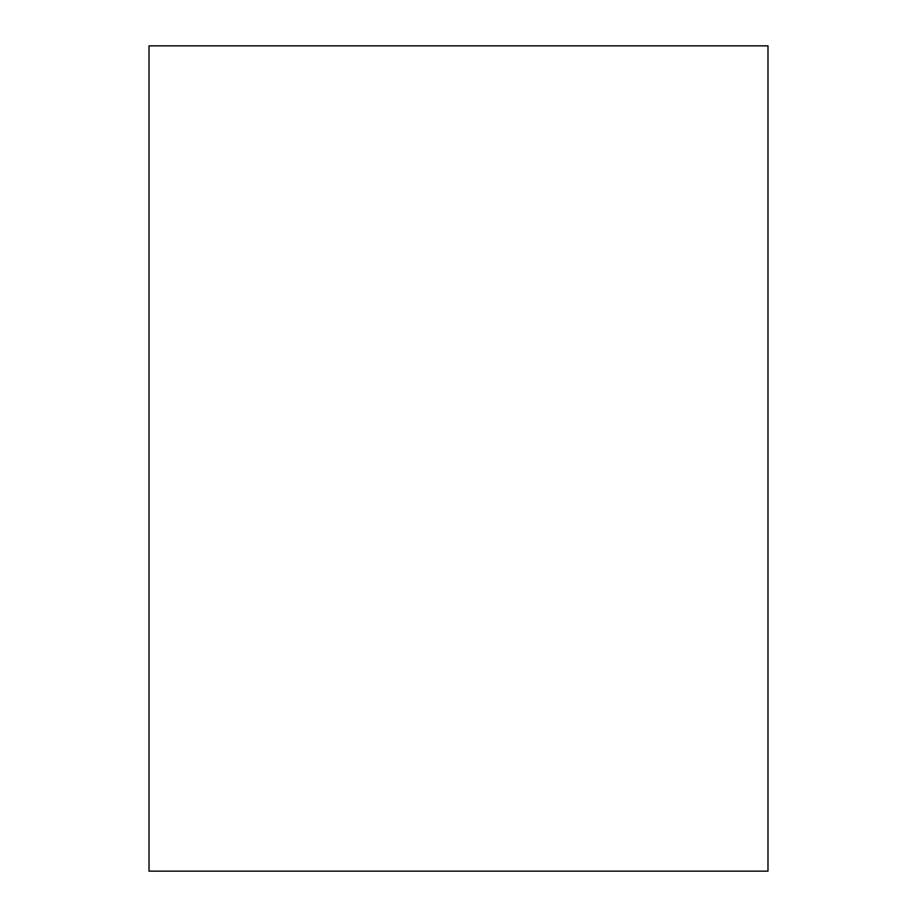 <?xml version="1.0" encoding="UTF-8"?>
<svg xmlns="http://www.w3.org/2000/svg" width="917" height="917" viewBox="0 0 917 917"><rect width="100%" height="100%" fill="white"/><g stroke="black" fill="none" stroke-linecap="round" stroke-linejoin="round"><path stroke-width="1.38" d="M149.012 45.85L767.987 45.85L767.987 871.15L149.012 871.15L149.012 45.85"/></g></svg>
